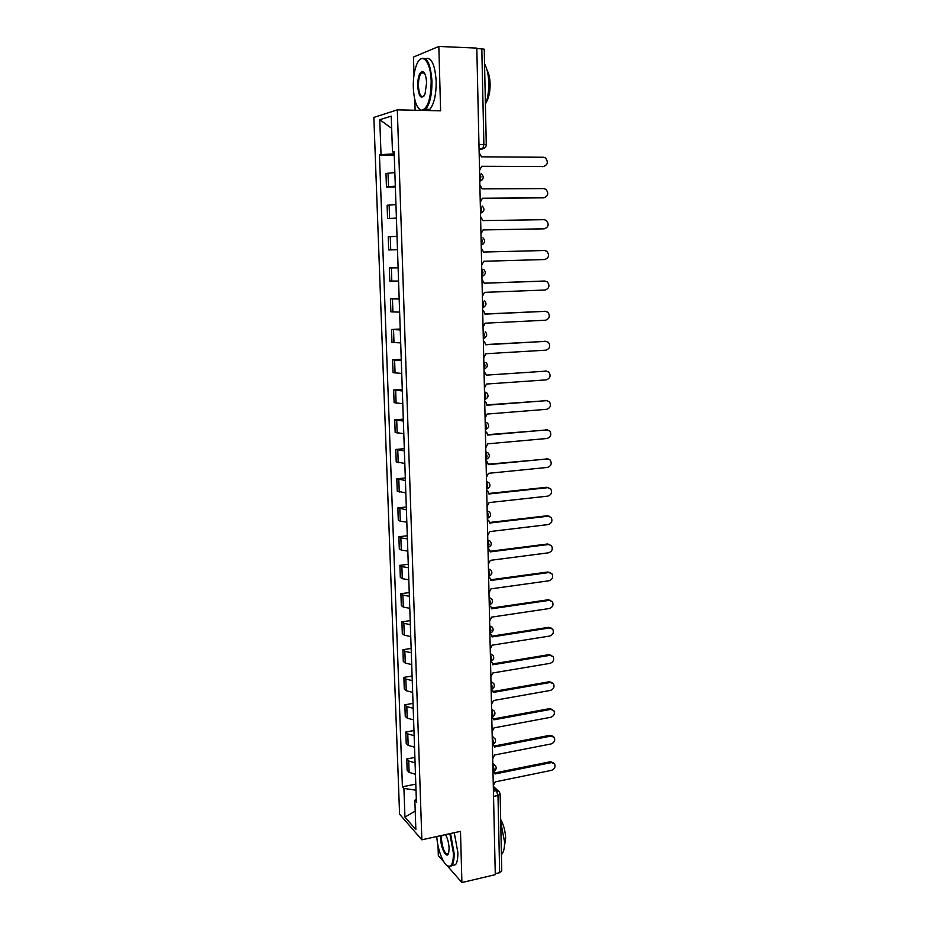 <?xml version="1.0" encoding="UTF-8"?>
<svg xmlns="http://www.w3.org/2000/svg" width="929" height="929" viewBox="0 0 929 929"><rect width="100%" height="100%" fill="white"/><g stroke="black" fill="none" stroke-linecap="round" stroke-linejoin="round"><path stroke-width="1.39" d="M438.023 845.611L438.325 855.586L443.853 861.903M397.31 109.854L373.853 117.414L399.586 814.199L421.859 839.804L397.31 109.854L440.613 110.806L438.836 46.45L476.809 48.099L495.285 874.665L461.91 882.55L460.494 831.339L421.859 839.804M438.836 46.45L413.463 57.075L414.02 74.912M414.787 99.542L415.124 110.249M493.531 796.42L497.979 795.491L500.127 794.016L501.765 871.007L499.651 872.656L497.979 795.491L496.388 790.637L493.345 787.85M495.262 873.69L499.651 872.656M447.209 865.747L461.91 882.55M476.821 48.459L484.241 49.191L486.273 144.727L483.881 144.483L481.803 48.668M394.848 172.585L385.976 173.479L386.452 186.95L395.313 186.172M395.336 186.926L386.452 186.95M395.951 204.624L387.103 205.239L387.579 218.594L396.404 218.083M396.428 218.478L387.579 218.594M397.031 236.372L388.217 236.721L388.682 249.947L397.496 249.715L388.682 249.947M398.111 267.842L389.321 267.912L389.797 281.034L398.564 281.069M398.111 267.657L389.321 267.912M399.18 299.022L390.424 298.836L390.888 311.842L399.633 312.132M399.168 298.488L390.424 298.836M400.236 329.934L391.515 329.493L391.968 342.371L400.689 342.929M400.213 329.052L391.515 329.493M401.293 360.58L392.595 359.871L393.048 372.645L401.734 373.458M401.247 359.36L392.595 359.871M402.327 390.946L393.664 389.994L394.117 402.652L402.768 403.72M402.28 389.39L393.664 389.994M403.36 421.058L394.72 419.85L395.173 432.403L403.801 433.715M403.302 419.165L394.72 419.85M404.382 450.902L395.777 449.45L396.218 461.899L404.812 463.443M404.312 448.695L395.777 449.45M405.404 480.49L396.811 478.795L397.252 491.139L405.822 492.927M405.311 477.959L396.811 478.795M406.403 509.812L397.844 507.896L398.286 520.135L400.283 521.204L406.832 522.144M406.31 506.979L397.844 507.896M407.401 538.89L400.863 537.879L398.878 536.741L399.307 548.876L401.293 550.061L407.819 551.118M407.297 535.754L398.878 536.741M408.388 567.724L401.874 566.597L399.888 565.343L400.318 577.373L402.303 578.674L408.806 579.847M408.272 564.286L399.888 565.343M409.364 596.313L402.884 595.071L400.898 593.712L401.316 605.638L403.302 607.055L409.782 608.332M409.236 592.574L400.898 593.712M410.339 624.648L403.871 623.313L401.897 621.838L402.315 633.659L404.289 635.181L410.746 636.574M410.2 620.618L401.897 621.838M411.303 652.762L404.858 651.31L402.884 649.719L403.302 661.448L405.276 663.085L411.71 664.572M411.152 648.442L402.884 649.719M412.255 680.62L405.845 679.064L403.871 677.38L404.278 689.016L406.252 690.746L412.662 692.349M412.104 676.022L403.871 677.38M413.208 708.258L406.809 706.597L404.847 704.809L405.253 716.34L407.216 718.175L413.602 719.882M413.033 703.381L404.847 704.809M414.148 735.663L407.773 733.898L405.81 732.006L406.217 743.444L408.179 745.383L414.543 747.183M413.962 730.519L405.81 732.006M415.077 762.837L408.725 760.979L406.763 758.981L407.169 770.327L409.132 772.371L415.472 774.275M414.891 757.425L406.763 758.981M394.21 153.877L381.029 154.62L379.764 119.725L391.248 116.137L392.479 151.915L394.151 152.159M416.308 798.835L414.845 800.287L416.413 801.994L394.128 151.52L392.479 151.915M414.845 800.287L415.855 829.585L404.951 817.114L403.918 788.419L416.018 790.196M381.029 154.62L379.462 154.992L402.42 786.793L403.918 788.419M394.256 155.097L379.462 154.992M415.809 784.122L402.42 786.793M379.764 119.725L391.666 128.33M415.217 811.11L404.951 817.114M479.538 170.39L481.698 166.291L543.465 166.523C547.843 164.828 548.482 161.96 545.393 157.895L543.337 157.245L481.489 156.815L479.143 152.681M543.419 166.523L481.698 166.477M480.258 202.313L482.395 198.237L543.883 197.796C548.18 196.158 548.865 193.337 545.938 189.319L543.755 188.599L482.197 188.842L479.863 184.766M543.43 197.842L482.406 198.341M480.967 233.957L483.103 229.893L544.289 228.801C548.505 227.21 549.225 224.435 546.461 220.475L544.173 219.685L482.894 220.591L480.572 216.573M543.43 228.848L483.103 229.939M413.312 87.64C414.079 101.122 416.831 108.658 421.58 110.249C427.665 108.786 430.859 99.124 431.172 81.264C430.859 60.78 421.464 51.107 416.436 65.227C414.16 71.417 413.115 78.884 413.312 87.64M419.432 60.071L419.978 59.433C426.469 55.357 430.464 62.615 431.973 81.195C432.02 94.561 429.93 103.92 425.679 109.25L424.181 110.446M420.628 110.365L418.665 108.484M417.655 86.083C417.771 77.165 419.374 72.311 422.474 71.533C424.832 72.334 426.202 76.12 426.585 82.902L425.041 93.957C421.36 99.972 418.898 97.348 417.655 86.083M424.309 72.938L423.032 72.195L421.36 72.926C419.362 75.47 418.387 79.836 418.433 86.025C419.095 94.444 420.918 97.824 423.914 96.14M484.555 63.88C487.121 68.386 488.526 74.761 488.782 83.006C488.875 91.309 487.748 98.451 485.414 104.431M487.179 70.511C488.968 73.751 489.943 78.268 490.117 84.063C490.14 91.936 488.828 98.033 486.181 102.353M425.343 58.608C431.358 56.808 434.969 64.391 436.177 81.334C436.224 94.677 434.11 104.013 429.825 109.343L428.315 110.539M436.781 836.541C437.524 850.534 444.387 867.221 449.241 866.327C452.098 865.7 453.48 861.288 453.387 853.089L449.833 833.673M450.53 833.522L454.107 853.205C454.235 859.232 453.468 863.343 451.831 865.573L449.857 866.769L447.104 865.654M445.502 834.625C447.604 838.341 448.8 842.928 449.113 848.351L448.695 852.903C447.035 859.766 440.857 848.874 440.764 839.119L440.938 835.624M441.716 835.45L441.461 839.224C442.715 849.675 445.003 854.517 448.347 853.763L448.44 853.646M500.719 822.06L504.563 841.813C504.633 847.736 503.762 851.823 501.939 854.053L501.416 854.564M500.661 819.436C503.669 824.801 505.33 831.107 505.666 838.341L504.435 846.145M454.258 832.709L457.846 852.369C457.962 858.373 457.196 862.495 455.535 864.713L451.889 865.549M481.663 265.322L483.788 261.27L544.708 259.539C548.842 257.983 549.596 255.254 546.984 251.341L544.58 250.505L483.591 252.049L544.58 250.505M483.591 252.049L481.28 248.089M482.36 296.409L484.473 292.368L545.114 290.011C549.167 288.489 549.956 285.807 547.483 281.952L544.998 281.057L484.276 283.229L481.977 279.327M484.276 283.148L544.313 281.034M483.045 327.229L485.159 323.187L545.52 320.215C549.503 318.728 550.316 316.081 547.971 312.283L545.393 311.343L484.95 314.13L483.8 311.052L482.662 310.286M484.95 313.99L545.126 311.32M483.73 357.77L485.832 353.74L545.915 350.163C549.829 348.7 550.676 346.099 548.458 342.36L545.799 341.361L485.635 344.764L484.555 341.802L483.359 340.978M485.623 344.554L545.857 341.361M484.404 388.043L486.494 384.037L546.31 379.856C550.154 378.417 551.025 375.85 548.923 372.169L546.194 371.124L486.297 375.13L546.449 371.112M486.297 374.84L484.032 371.403M485.077 418.05L487.156 414.055L546.705 409.294C550.479 407.877 551.373 405.346 549.376 401.711L546.589 400.643L486.959 405.23L486.041 402.489L484.706 401.56M486.959 404.893L547.03 400.631M485.739 447.801L487.806 443.818L547.1 438.476C550.816 437.083 551.721 434.586 549.829 431.01L546.984 429.895L487.62 435.074L486.761 432.426L485.379 431.451M487.609 434.679L547.599 429.895M486.401 477.297L488.457 473.325L547.483 467.415C551.141 466.033 552.07 463.583 550.27 460.052L547.367 458.914L488.271 464.651L487.47 462.108L486.041 461.086M488.259 464.198L548.156 458.926M487.051 506.537L489.107 502.577L547.866 496.121C551.466 494.751 552.407 492.324 550.7 488.851L547.75 487.679L488.921 493.984L488.166 491.522L486.691 490.466M488.898 493.462L546.658 487.284L548.691 487.702M487.702 535.534L489.746 531.585L548.249 524.571C551.791 523.213 552.755 520.821 551.118 517.407L548.133 516.21L489.56 523.062L488.851 520.693L487.342 519.601M489.537 522.481L547.042 515.769L549.213 516.245M488.34 564.275L490.384 560.338L548.621 552.79C552.116 551.443 553.092 549.085 551.536 545.706L548.516 544.499L490.198 551.884L489.537 549.608L487.992 548.482M490.164 551.257L547.425 544.011L549.736 544.557M488.979 592.772L491.011 588.847L548.993 580.776C552.441 579.429 553.429 577.106 551.942 573.785L548.888 572.543L490.826 580.474L490.21 578.268L488.631 577.095M490.791 579.777L547.808 572.02L550.235 572.636M489.618 621.036L491.627 617.123L549.364 608.53C552.767 607.194 553.754 604.895 552.349 601.62L549.26 600.366L491.453 608.809L490.872 606.683L489.269 605.499M491.406 608.065L548.18 599.786L550.723 600.471M490.233 649.057L492.254 645.156L549.736 636.051C553.092 634.716 554.09 632.44 552.743 629.223L549.631 627.958L492.068 636.911L491.522 634.855L489.897 633.659M492.01 636.121L548.551 627.33L551.199 628.085M490.86 676.846L492.858 672.956L550.096 663.352C553.405 662.029 554.416 659.776 553.127 656.594L549.991 655.328L492.684 664.781L492.173 662.795L490.524 661.576M492.614 663.933L548.923 654.655L551.652 655.468M491.476 704.403L493.473 700.524L550.467 690.421C553.73 689.097 554.741 686.868 553.51 683.744L550.351 682.467L493.287 692.419L492.811 690.491L491.244 689.283M493.218 691.513L549.283 681.758L552.105 682.618M492.091 731.727L494.065 727.86L550.816 717.281C554.044 715.957 555.066 713.751 553.881 710.662L550.711 709.384L493.891 719.824L492.149 716.84M493.81 718.872L549.654 708.63L552.546 709.559M492.695 758.83L494.669 754.975L551.176 743.92C554.358 742.596 555.391 740.413 554.265 737.359L551.071 736.082L494.495 747.009L492.927 744.141L493.427 741.899L492.219 737.556M494.391 745.999L550.014 735.292L552.976 736.267M493.299 785.713L495.262 781.87L551.524 770.338C554.671 769.015 555.705 766.855 554.625 763.847L551.431 762.57L495.087 773.962L493.752 771.256M494.971 772.916L550.363 761.734L553.394 762.767M492.974 771.511L494.042 769.154L492.823 764.788M491.755 716.921L492.823 714.413L491.604 710.093M491.139 689.283L492.207 686.682L490.988 682.397M490.512 661.413L491.592 658.731L490.361 654.457M489.885 633.299L490.965 630.536L489.734 626.297M489.258 604.953L490.326 602.108L489.095 597.881M488.619 576.352L489.699 573.425L488.457 569.233M487.969 547.518L489.049 544.499L487.806 540.33M487.319 518.428L488.41 515.328L487.156 511.182M486.668 489.095L487.748 485.902L486.506 481.779M486.006 459.495L487.098 456.209L485.832 452.121M485.333 429.651L486.436 426.272L485.17 422.207M484.659 399.528L485.762 396.056L484.497 392.026M485.379 368.546L483.986 369.15L485.089 365.585L483.812 361.578M484.857 337.819L483.301 338.528L484.404 334.835L483.126 330.863M482.604 307.58L483.719 303.806L482.43 299.87M481.907 276.377L483.022 272.511L481.733 268.597M481.21 244.896L482.325 240.925L481.025 237.046M480.49 213.136L481.617 209.06L480.316 205.216M479.782 181.074L480.897 176.893L479.596 173.084M493.415 791.253L496.388 790.637L499.396 791.903L500.127 794.016M479.074 149.662L482.79 148.733L483.881 144.483L478.958 144.436M479.062 148.965L482.337 148.988L485.019 147.676M408.179 745.383L407.773 733.898M407.216 718.175L406.809 706.597M406.252 690.746L405.845 679.064M405.276 663.085L404.858 651.31M404.289 635.181L403.871 623.313M403.302 607.055L402.884 595.071M402.303 578.674L401.874 566.597M401.293 550.061L400.863 537.879M400.283 521.204L399.842 508.918M399.249 492.091L398.82 479.701M398.216 462.735L397.775 450.24M397.171 433.123L396.729 420.512M396.126 403.244L395.673 390.528M395.057 373.11L394.616 360.289M393.989 342.72L393.536 329.772M392.909 312.051L392.456 298.987M391.817 281.104L391.353 267.935M390.726 249.889L390.25 236.605M389.611 218.396L389.135 204.984M388.496 186.613L388.02 173.084M409.132 772.371L408.725 760.979M479.782 181.248L481.977 180.029M492.37 744.326L492.951 744.117C495.587 742.863 496.214 740.947 494.843 738.404L492.207 737.069M480.502 213.275L482.581 212.149M481.21 245.012L483.173 243.979M481.907 276.459L483.754 275.541M482.604 307.627L484.311 306.814M484.752 399.493L485.879 399.005M484.485 391.794L486.784 392.921C488.875 395.731 488.271 397.856 484.973 399.307L484.659 399.331M485.519 429.558L486.366 429.198M485.159 421.952L487.516 423.125C489.513 425.9 488.898 427.99 485.681 429.407L485.333 429.442M485.832 451.854L488.224 453.05C490.14 455.791 489.525 457.858 486.366 459.263L485.995 459.298M486.494 481.489L488.933 482.708C490.767 485.426 490.152 487.47 487.063 488.851L486.657 488.886M487.319 518.312L487.725 518.185C490.767 516.826 491.395 514.805 489.618 512.111L487.156 510.869M487.806 539.993L490.303 541.259C492.01 543.929 491.383 545.927 488.41 547.262L487.969 547.32M488.445 568.862L490.976 570.151C492.625 572.798 491.998 574.784 489.084 576.108L488.608 576.166M489.084 597.498L491.638 598.799C493.241 601.423 492.602 603.397 489.746 604.698L489.246 604.767M489.722 625.891L492.3 627.203C493.845 629.804 493.206 631.755 490.396 633.055L489.885 633.137M490.349 654.028L492.939 655.363C494.437 657.953 493.81 659.88 491.046 661.169L490.512 661.262M490.976 681.944L493.578 683.279C495.041 685.846 494.402 687.774 491.685 689.051L491.139 689.144M491.592 709.617L494.216 710.952C495.633 713.518 494.994 715.435 492.324 716.7L491.755 716.805M492.811 764.288L495.459 765.624C496.806 768.155 496.167 770.06 493.566 771.314L492.974 771.43M543.465 166.523L542.327 166.697M543.883 197.796L542.745 197.923M544.289 228.801L543.163 228.871M544.998 281.057L543.871 281.022M545.393 311.343L544.278 311.25M545.799 341.361L544.684 341.222M546.194 371.124L545.079 370.938M546.589 400.643L545.486 400.399M546.984 429.895L545.88 429.604M547.367 458.914L546.264 458.566M547.75 487.679L546.658 487.284M548.133 516.21L547.042 515.769M548.516 544.499L547.425 544.011M548.888 572.543L547.808 572.02M549.26 600.366L548.18 599.786M549.631 627.958L548.551 627.33M549.991 655.328L548.923 654.655M550.351 682.467L549.283 681.758M550.711 709.384L549.654 708.63M551.071 736.082L550.014 735.292M551.431 762.57L550.363 761.734M479.782 181.004L479.863 181.004C483.777 179.227 484.264 176.824 481.327 173.781M480.49 213.031L480.618 213.031C484.427 211.313 484.938 208.955 482.151 205.948M481.199 244.768L481.361 244.768C485.066 243.108 485.6 240.797 482.964 237.824M481.907 276.227L482.093 276.215C485.716 274.624 486.273 272.348 483.754 269.41M482.604 307.406L482.825 307.394C486.355 305.838 486.924 303.609 484.532 300.706M483.289 338.319L483.556 338.307C486.993 336.786 487.586 334.591 485.298 331.723M483.974 368.952L484.264 368.941C487.632 367.454 488.224 365.294 486.053 362.461M492.37 744.234L492.951 744.117M491.093 654.086L490.338 653.575M491.882 682.037L490.965 681.352M492.66 709.744L491.58 708.897M493.415 737.231L492.184 736.209M494.158 764.486L492.788 763.29M479.05 148.698L482.79 148.733C484.973 148.245 486.134 146.91 486.273 144.727M493.311 786.34L498.199 790.811M423.032 72.195L422.474 71.533M421.36 72.926L424.367 73.031M429.825 109.343L425.679 109.25M449.241 866.327L449.857 866.769M455.535 864.713L451.831 865.573"/></g></svg>
